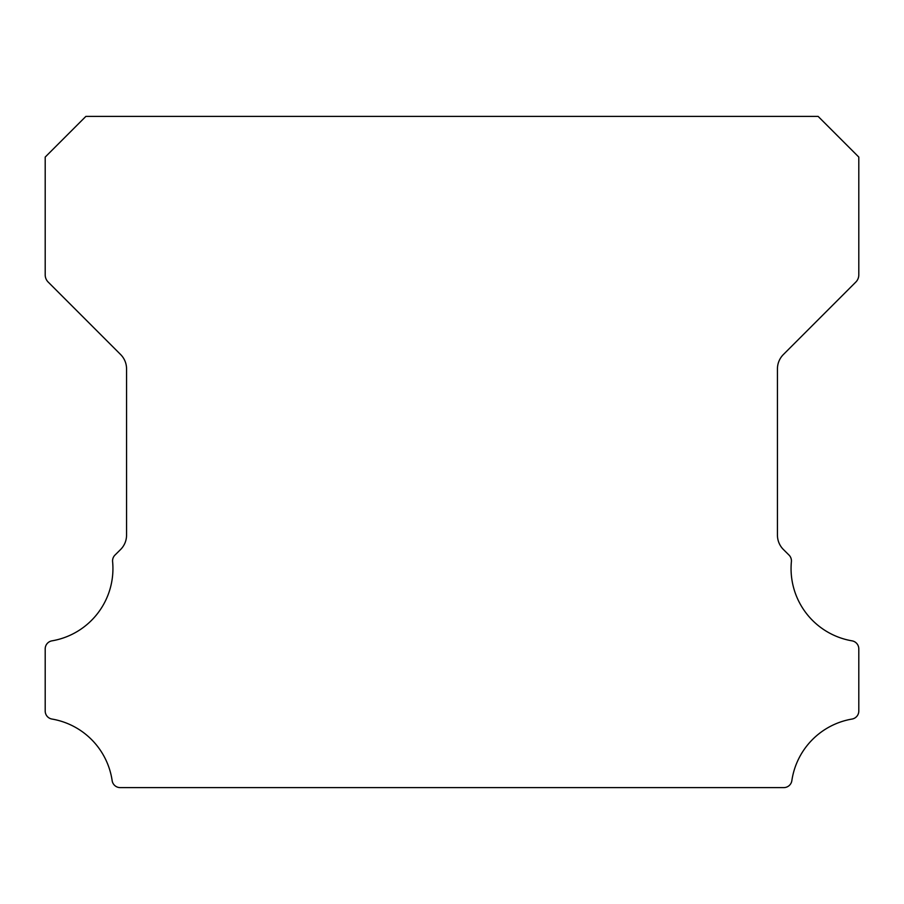 <?xml version="1.0" encoding="UTF-8"?>
<svg xmlns="http://www.w3.org/2000/svg" width="904" height="904" viewBox="0 0 904 904"><rect width="100%" height="100%" fill="white"/><g stroke="black" fill="none" stroke-linecap="round" stroke-linejoin="round"><path stroke-width="1.36" d="M852.031 640.846A73.303 73.303 0 0 1 791.395 561.633A8.136 8.136 0 0 0 789.034 555.09L783.372 549.474A20.34 20.34 0 0 1 777.44 535.111L777.44 368.888A20.34 20.34 0 0 1 783.395 354.515L855.817 282.071A10.17 10.17 0 0 0 858.8 274.884L858.8 157.07L818.12 116.39L85.88 116.39L45.2 157.07L45.2 274.884A10.17 10.17 0 0 0 48.183 282.071L120.605 354.515A20.34 20.34 0 0 1 126.56 368.888L126.56 535.111A20.34 20.34 0 0 1 120.627 549.474L114.966 555.09A8.136 8.136 0 0 0 112.605 561.633A73.303 73.303 0 0 1 51.969 640.846A8.136 8.136 0 0 0 45.2 648.869L45.2 711.03A8.136 8.136 0 0 0 51.969 719.053A73.303 73.303 0 0 1 112.152 780.66A8.136 8.136 0 0 0 120.198 787.61L783.802 787.61A8.136 8.136 0 0 0 791.847 780.66A73.303 73.303 0 0 1 852.031 719.053A8.136 8.136 0 0 0 858.8 711.03L858.8 648.869A8.136 8.136 0 0 0 852.031 640.846"/></g></svg>
